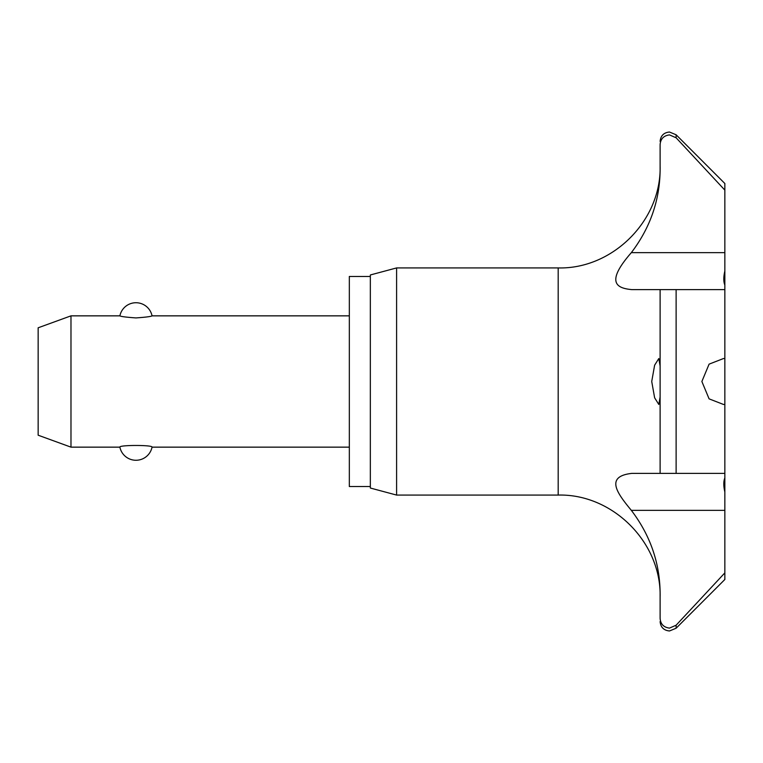 <?xml version="1.0" encoding="UTF-8"?>
<svg xmlns="http://www.w3.org/2000/svg" width="763" height="763" viewBox="0 0 763 763"><rect width="100%" height="100%" fill="white"/><g stroke="black" fill="none" stroke-linecap="round" stroke-linejoin="round"><path stroke-width="1.14" d="M724.85 289.616L631.783 289.616C617.696 288.271 604.468 283.369 631.335 252.648C649.962 228.147 659.556 200.936 660.109 171.017L660.109 144.77C660.5 138.942 663.629 135.652 669.485 134.898L676.123 137.788L724.85 190.121L724.85 270.979C723.458 277.064 723.458 281.757 724.85 285.066L724.85 404.438L723.524 404.476L709.094 398.858L701.874 381.5L709.094 364.142L723.524 358.524L724.85 358.562M660.109 289.616L660.109 473.384L724.85 473.384L724.85 477.934C723.458 481.243 723.458 485.936 724.85 492.021L724.85 477.934M724.85 492.021L724.85 572.879L676.123 625.212L669.485 628.102C663.629 627.348 660.5 624.058 660.109 618.23L660.109 591.983C659.556 562.064 649.962 534.853 631.335 510.352C617.334 493.403 604.63 476.455 631.783 473.384L660.109 473.384M396.598 267.927L396.598 495.073L370.341 488.034L370.341 274.966L396.598 267.927L558.182 267.927L558.182 495.073C612.641 493.671 661.511 542.531 660.109 597M70.978 315.853L70.978 447.147L38.15 435.206L38.15 327.794L70.978 315.853L119.886 315.853A16.414 16.414 0 0 1 152.047 315.853C151.141 316.531 145.781 317.227 135.967 317.923C126.162 317.227 120.802 316.531 119.886 315.853M660.109 397.018L658.812 404.476L654.625 397.8L651.726 381.5L654.625 365.2L658.812 358.524L660.109 365.982L660.109 397.018M370.341 276.464L349.33 276.464L349.33 486.536L370.341 486.536M119.886 447.147A16.414 16.414 0 0 0 152.047 447.147C153.153 444.905 118.78 444.905 119.886 447.147L70.978 447.147M724.85 404.438L724.85 473.384M724.85 285.066L724.85 270.979M724.85 572.879L724.85 579.489L676.123 628.226L676.123 625.212M660.109 141.413C660.663 135.709 663.791 132.581 669.485 132.028L676.123 134.774L724.85 183.511L724.85 190.121M676.123 289.616L676.123 473.384M724.85 252.648L631.335 252.648M724.85 510.352L631.335 510.352M676.123 134.774L676.123 137.788M676.123 628.226L669.485 630.972C663.791 630.419 660.663 627.291 660.109 621.587M349.33 315.853L152.047 315.853M558.182 267.927C612.641 269.329 661.511 220.469 660.109 166M349.33 447.147L152.047 447.147M558.182 495.073L396.598 495.073"/></g></svg>
